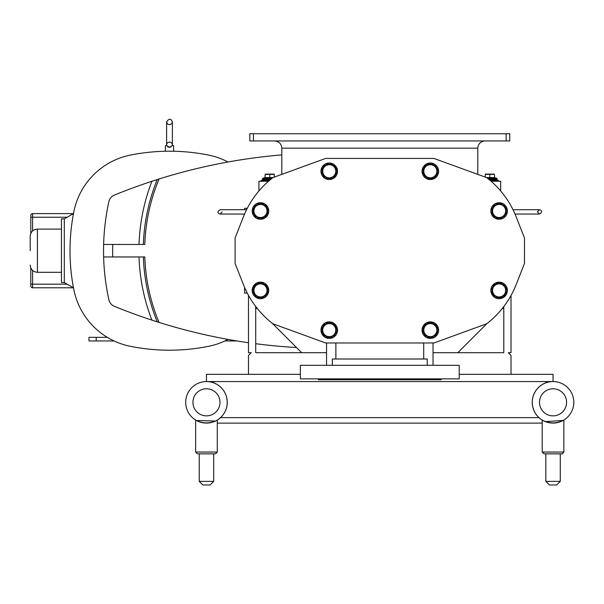 <?xml version="1.0" encoding="UTF-8"?>
<svg xmlns="http://www.w3.org/2000/svg" width="604" height="604" viewBox="0 0 604 604"><rect width="100%" height="100%" fill="white"/><g stroke="black" fill="none" stroke-linecap="round" stroke-linejoin="round"><path stroke-width="0.91" d="M459.214 374.344L553.045 374.344L553.045 381.562L206.47 381.562A20.755 20.755 0 0 0 185.707 402.324A20.755 20.755 0 0 0 206.47 423.079A20.755 20.755 0 0 0 227.225 402.324A20.755 20.755 0 0 0 206.47 381.562L206.47 374.344L300.369 374.344M213.688 381.562L213.688 382.823A20.793 20.793 0 0 1 220.543 417.628L538.964 417.628A20.793 20.793 0 0 1 545.82 382.823L545.82 381.562M73.409 213.62L32.601 213.62A1.804 1.804 0 0 0 30.789 215.424L30.789 233.454M30.789 267.95L30.789 285.986A1.804 1.804 0 0 0 32.601 287.791L73.409 287.791M524.483 237.991L524.483 263.412L516.216 284.461A92.276 92.276 0 0 1 486.665 323.789L433.944 342.974L325.639 342.974L272.917 323.789A92.276 92.276 0 0 1 243.367 284.461L235.099 263.412L235.099 237.991L243.367 216.949A92.276 92.276 0 0 1 272.917 177.614L325.639 158.429L433.944 158.429L486.665 177.614A92.276 92.276 0 0 1 516.216 216.949L524.483 237.991M490.848 290.29A8.267 8.267 0 0 1 494.872 283.314M495.084 283.193A8.267 8.267 0 0 1 503.14 283.193M503.351 283.314A8.267 8.267 0 0 1 507.383 290.29M507.383 290.539A8.267 8.267 0 0 1 503.351 297.508M503.14 297.636A8.267 8.267 0 0 1 495.084 297.636M494.872 297.508A8.267 8.267 0 0 1 490.848 290.539M492.57 290.411A6.538 6.538 0 0 1 499.115 283.872A6.538 6.538 0 0 1 505.654 290.411A6.538 6.538 0 0 1 499.115 296.957A6.538 6.538 0 0 1 492.57 290.411A6.538 6.538 0 0 1 499.115 283.872A6.538 6.538 0 0 1 505.654 290.411M507.451 290.411L503.283 283.193L494.948 283.193L490.773 290.411L494.948 297.636L503.283 297.636L507.451 290.411M492.147 290.411A6.961 6.961 0 0 1 499.115 283.45A6.961 6.961 0 0 1 506.076 290.411A6.961 6.961 0 0 1 499.115 297.379A6.961 6.961 0 0 1 492.147 290.411M490.848 210.871A8.267 8.267 0 0 1 494.872 203.895M495.084 203.767A8.267 8.267 0 0 1 503.14 203.767M503.351 203.895A8.267 8.267 0 0 1 507.383 210.871M507.383 211.113A8.267 8.267 0 0 1 503.351 218.089M503.14 218.21A8.267 8.267 0 0 1 495.084 218.21M494.872 218.089A8.267 8.267 0 0 1 490.848 211.113M492.57 210.992A6.538 6.538 0 0 1 499.115 204.446A6.538 6.538 0 0 1 505.654 210.992A6.538 6.538 0 0 1 499.115 217.531A6.538 6.538 0 0 1 492.57 210.992A6.538 6.538 0 0 1 499.115 204.446A6.538 6.538 0 0 1 505.654 210.992M507.451 210.992L503.283 203.767L494.948 203.767L490.773 210.992L494.948 218.21L503.283 218.21L507.451 210.992M492.147 210.992A6.961 6.961 0 0 1 499.115 204.024A6.961 6.961 0 0 1 506.076 210.992A6.961 6.961 0 0 1 499.115 217.953A6.961 6.961 0 0 1 492.147 210.992M422.068 171.159A8.267 8.267 0 0 1 426.092 164.182M426.303 164.062A8.267 8.267 0 0 1 434.359 164.062M434.57 164.182A8.267 8.267 0 0 1 438.602 171.159M438.602 171.4A8.267 8.267 0 0 1 434.57 178.376M434.359 178.497A8.267 8.267 0 0 1 426.303 178.497M426.092 178.376A8.267 8.267 0 0 1 422.068 171.4M423.789 171.279A6.538 6.538 0 0 1 430.335 164.741A6.538 6.538 0 0 1 436.873 171.279A6.538 6.538 0 0 1 430.335 177.818A6.538 6.538 0 0 1 423.789 171.279A6.538 6.538 0 0 1 430.335 164.741A6.538 6.538 0 0 1 436.873 171.279M438.67 171.279L434.502 164.062L426.167 164.062L421.992 171.279L426.167 178.497L434.502 178.497L438.67 171.279M423.366 171.279A6.961 6.961 0 0 1 430.335 164.318A6.961 6.961 0 0 1 437.296 171.279A6.961 6.961 0 0 1 430.335 178.24A6.961 6.961 0 0 1 423.366 171.279M422.068 330.003A8.267 8.267 0 0 1 426.092 323.027M426.303 322.906A8.267 8.267 0 0 1 434.359 322.906M434.57 323.027A8.267 8.267 0 0 1 438.602 330.003M438.602 330.245A8.267 8.267 0 0 1 434.57 337.221M434.359 337.349A8.267 8.267 0 0 1 426.303 337.349M426.092 337.221A8.267 8.267 0 0 1 422.068 330.245M423.789 330.124A6.538 6.538 0 0 1 430.335 323.585A6.538 6.538 0 0 1 436.873 330.124A6.538 6.538 0 0 1 430.335 336.67A6.538 6.538 0 0 1 423.789 330.124A6.538 6.538 0 0 1 430.335 323.585A6.538 6.538 0 0 1 436.873 330.124M438.67 330.124L434.502 322.906L426.167 322.906L421.992 330.124L426.167 337.349L434.502 337.349L438.67 330.124M423.366 330.124A6.961 6.961 0 0 1 430.335 323.163A6.961 6.961 0 0 1 437.296 330.124A6.961 6.961 0 0 1 430.335 337.092A6.961 6.961 0 0 1 423.366 330.124M320.981 330.003A8.267 8.267 0 0 1 325.012 323.027M325.224 322.906A8.267 8.267 0 0 1 333.28 322.906M333.491 323.027A8.267 8.267 0 0 1 337.515 330.003M337.515 330.245A8.267 8.267 0 0 1 333.491 337.221M333.28 337.349A8.267 8.267 0 0 1 325.224 337.349M325.012 337.221A8.267 8.267 0 0 1 320.981 330.245M322.71 330.124A6.538 6.538 0 0 1 329.248 323.585A6.538 6.538 0 0 1 335.794 330.124A6.538 6.538 0 0 1 329.248 336.67A6.538 6.538 0 0 1 322.71 330.124A6.538 6.538 0 0 1 329.248 323.585A6.538 6.538 0 0 1 335.794 330.124M337.583 330.124L333.416 322.906L325.08 322.906L320.913 330.124L325.08 337.349L333.416 337.349L337.583 330.124M322.287 330.124A6.961 6.961 0 0 1 329.248 323.163A6.961 6.961 0 0 1 336.217 330.124A6.961 6.961 0 0 1 329.248 337.092A6.961 6.961 0 0 1 322.287 330.124M320.981 171.159A8.267 8.267 0 0 1 325.012 164.182M325.224 164.062A8.267 8.267 0 0 1 333.28 164.062M333.491 164.182A8.267 8.267 0 0 1 337.515 171.159M337.515 171.4A8.267 8.267 0 0 1 333.491 178.376M333.28 178.497A8.267 8.267 0 0 1 325.224 178.497M325.012 178.376A8.267 8.267 0 0 1 320.981 171.4M322.71 171.279A6.538 6.538 0 0 1 329.248 164.741A6.538 6.538 0 0 1 335.794 171.279A6.538 6.538 0 0 1 329.248 177.818A6.538 6.538 0 0 1 322.71 171.279A6.538 6.538 0 0 1 329.248 164.741A6.538 6.538 0 0 1 335.794 171.279M337.583 171.279L333.416 164.062L325.08 164.062L320.913 171.279L325.08 178.497L333.416 178.497L337.583 171.279M322.287 171.279A6.961 6.961 0 0 1 329.248 164.318A6.961 6.961 0 0 1 336.217 171.279A6.961 6.961 0 0 1 329.248 178.24A6.961 6.961 0 0 1 322.287 171.279M252.2 290.29A8.267 8.267 0 0 1 256.232 283.314M256.443 283.193A8.267 8.267 0 0 1 264.499 283.193M264.711 283.314A8.267 8.267 0 0 1 268.735 290.29M268.735 290.539A8.267 8.267 0 0 1 264.711 297.508M264.499 297.636A8.267 8.267 0 0 1 256.443 297.636M256.232 297.508A8.267 8.267 0 0 1 252.2 290.539M253.929 290.411A6.538 6.538 0 0 1 260.467 283.872A6.538 6.538 0 0 1 267.013 290.411A6.538 6.538 0 0 1 260.467 296.957A6.538 6.538 0 0 1 253.929 290.411A6.538 6.538 0 0 1 260.467 283.872A6.538 6.538 0 0 1 267.013 290.411M268.803 290.411L264.635 283.193L256.3 283.193L252.132 290.411L256.3 297.636L264.635 297.636L268.803 290.411M253.506 290.411A6.961 6.961 0 0 1 260.467 283.45A6.961 6.961 0 0 1 267.436 290.411A6.961 6.961 0 0 1 260.467 297.379A6.961 6.961 0 0 1 253.506 290.411M252.2 210.871A8.267 8.267 0 0 1 256.232 203.895M256.443 203.767A8.267 8.267 0 0 1 264.499 203.767M264.711 203.895A8.267 8.267 0 0 1 268.735 210.871M268.735 211.113A8.267 8.267 0 0 1 264.711 218.089M264.499 218.21A8.267 8.267 0 0 1 256.443 218.21M256.232 218.089A8.267 8.267 0 0 1 252.2 211.113M253.929 210.992A6.538 6.538 0 0 1 260.467 204.446A6.538 6.538 0 0 1 267.013 210.992A6.538 6.538 0 0 1 260.467 217.531A6.538 6.538 0 0 1 253.929 210.992A6.538 6.538 0 0 1 260.467 204.446A6.538 6.538 0 0 1 267.013 210.992M268.803 210.992L264.635 203.767L256.3 203.767L252.132 210.992L256.3 218.21L264.635 218.21L268.803 210.992M253.506 210.992A6.961 6.961 0 0 1 260.467 204.024A6.961 6.961 0 0 1 267.436 210.992A6.961 6.961 0 0 1 260.467 217.953A6.961 6.961 0 0 1 253.506 210.992M506.144 133.733L506.144 140.951L509.753 140.951L509.753 133.733L249.829 133.733L249.829 140.951L253.438 140.951L253.438 133.733M506.144 140.951L253.438 140.951M484.989 140.951C480.61 141.389 478.209 143.797 477.772 148.176L477.772 174.382M281.811 174.382L281.811 148.176C281.373 143.797 278.973 141.389 274.594 140.951M318.421 378.874L318.421 379.742L441.162 379.742L441.162 378.874M332.351 365.299L332.351 359.01L427.232 359.01L427.232 365.299M300.369 365.299L459.214 365.299L459.214 378.874L300.369 378.874L300.369 365.299M502.294 308.463L503.434 308.463L503.434 307.021M256.149 307.021L256.149 308.463L257.289 308.463M500.656 190.962L500.656 181.245L491.082 181.245M268.501 181.245L258.927 181.245L258.927 190.962M264.809 177.991L265.239 174.352L274.269 174.352L274.269 177.123M274.269 174.103L265.239 174.103M269.754 174.352L269.754 177.991L263.253 177.991L262.536 178.716L271.521 178.716M272.434 177.991L269.754 177.991M270.403 179.63L262.536 179.63L261.811 180.347L269.543 180.347L261.449 180.347L260.732 181.072L268.704 181.072M485.314 177.123L485.314 174.352L494.344 174.352L494.774 177.991M485.314 174.103L494.344 174.103M489.829 174.352L489.829 177.561L486.514 177.561M488.062 178.716L497.047 178.716L496.329 177.991L489.829 177.991L489.829 177.561L494.344 177.561M489.829 177.991L487.149 177.991M490.878 181.072L498.851 181.072L498.134 180.347L490.04 180.347M247.3 293.121L244.597 293.121L244.597 287.428M247.3 208.282L244.597 208.282L244.597 209.724M281.811 154.903A568.523 568.523 0 0 0 159.056 178.988A186.281 186.281 0 0 0 144.801 244.446L103.631 244.446A227.436 227.436 0 0 1 108.916 201.547A9.098 9.098 0 0 1 114.36 195.092A568.523 568.523 0 0 1 151.906 181.283A192.057 192.057 0 0 0 139.026 244.446M139.026 256.957A192.057 192.057 0 0 0 151.906 320.12A568.523 568.523 0 0 1 114.36 306.311A9.098 9.098 0 0 1 108.916 299.856A227.436 227.436 0 0 1 103.631 256.957L144.801 256.957A186.281 186.281 0 0 0 159.056 322.415A568.523 568.523 0 0 1 157.259 321.849L159.056 322.415A568.523 568.523 0 0 0 248.493 342.725M296.526 347.542A568.523 568.523 0 0 1 255.711 343.714M228.018 339.403A72.201 72.201 0 0 1 208.471 346.341A198.988 198.988 0 0 1 130.517 346.341A72.201 72.201 0 0 1 73.854 289.686A198.988 198.988 0 0 1 73.854 211.725A72.201 72.201 0 0 1 130.517 155.062A198.988 198.988 0 0 1 208.471 155.062A72.201 72.201 0 0 1 228.018 162M103.631 244.446A227.436 227.436 0 0 0 103.631 256.957A227.436 227.436 0 0 1 103.631 244.446M30.2 250.705L30.2 236.323L30.2 250.705M64.311 282.536L61.465 282.536L61.465 218.867L64.311 218.867L64.311 282.536L73.492 287.836M159.056 178.988L151.906 181.283M151.906 320.12L157.259 321.849A187.731 187.731 0 0 1 143.359 256.957A187.731 187.731 0 0 0 157.259 321.849M157.259 179.554A187.731 187.731 0 0 0 143.359 244.446A187.731 187.731 0 0 1 157.259 179.554M107.331 337.349L88.984 337.349L88.984 340.958L113.318 340.958A5.345 5.345 0 0 0 114.005 340.913M224.982 340.913A5.345 5.345 0 0 0 225.669 340.958L237.017 340.958M173.612 151.249L173.612 145.655L172.185 145.655L169.49 147.285L166.802 145.655L165.375 145.655L165.375 151.249M167.58 146.674L167.98 146.923M168.418 147.112L169.037 147.255M169.263 147.278L170.011 147.248M170.57 147.112L171.007 146.923M166.681 145.655A2.892 2.892 0 0 1 169.49 142.106A2.892 2.892 0 0 1 172.306 145.655M573.8 402.324A20.755 20.755 0 0 0 553.045 381.562A20.755 20.755 0 0 0 532.283 402.324A20.755 20.755 0 0 0 553.045 423.079A20.755 20.755 0 0 0 573.8 402.324M545.382 421.615L563.087 420.49C556.39 423.676 549.693 423.676 542.996 420.49L542.211 420.49L542.211 452.041L544.015 453.846L562.067 453.846L560.263 453.846L560.263 481.38L545.82 481.38L545.82 453.846M563.087 420.49L563.872 420.49L563.872 452.041L542.211 452.041L544.015 453.846L542.211 452.041M556.684 484.967L560.263 481.38L556.684 484.967L549.406 484.967L545.82 481.38M255.711 306.734L256.149 307.172M272.238 323.253L301.66 352.683M487.013 323.517L457.847 352.683M503.796 306.538L503.796 352.683L433.038 352.683M326.545 352.683L255.711 352.683L255.711 306.439M248.493 295.341L248.493 352.683L251.234 352.683L248.493 355.424L248.493 374.344M511.022 374.344L511.022 355.424L508.274 352.683L511.022 352.683L511.022 295.469M215.439 421.041L196.421 420.49C203.118 423.676 209.814 423.676 216.511 420.49L217.297 420.49L217.297 452.041L195.636 452.041L197.44 453.846L215.492 453.846L213.688 453.846L213.688 481.38L199.252 481.38L199.252 453.846M195.636 452.041L197.44 453.846L195.636 452.041L195.636 420.49L196.421 420.49M213.688 481.38L210.109 484.967L202.831 484.967L199.252 481.38L202.831 484.967M542.921 420.49A20.793 20.793 0 0 1 538.964 417.628M220.543 417.628A20.793 20.793 0 0 1 216.587 420.49M217.297 423.117L542.211 423.117M281.811 148.176L477.772 148.176M256.715 307.746L256.149 307.746M273.068 177.561L265.239 177.561M497.047 178.716L497.047 179.63L489.18 179.63M503.434 307.746L502.868 307.746M112.729 256.957A218.338 218.338 0 0 1 112.729 244.446M61.465 229.097L37.418 229.097L37.418 272.306L61.465 272.306M32.601 230.947L32.601 217.229L67.15 217.229M67.15 284.174L32.601 284.174L32.601 270.456M30.789 217.229L32.601 217.229L32.601 213.62A1.804 1.804 0 0 0 30.789 215.424M30.789 284.174L32.601 284.174L32.601 287.791A1.804 1.804 0 0 1 30.789 285.986M96.21 340.958L96.21 337.349M566.582 402.324A13.537 13.537 0 0 1 546.273 414.042A13.537 13.537 0 0 1 546.273 390.599A13.537 13.537 0 0 1 566.582 402.324M227.225 402.324A20.755 20.755 0 0 0 206.47 381.562M220.007 402.324A13.537 13.537 0 0 1 199.697 414.042A13.537 13.537 0 0 1 199.697 390.599A13.537 13.537 0 0 1 220.007 402.324M515.023 214.058L539.531 214.058C542.279 212.14 542.279 210.698 539.531 209.724L513.015 209.724L539.531 209.724L537.364 211.891L539.531 214.058M222.219 211.891L220.052 214.058L244.56 214.058M246.568 209.724L220.052 209.724C217.297 211.581 217.297 213.023 220.052 214.058M433.038 342.974L433.038 365.299M326.545 342.974L326.545 365.299M423.706 359.01L423.706 342.974M335.877 359.01L335.877 342.974M262.536 178.716L262.536 179.63M497.047 179.63L497.771 180.347M37.418 229.097C33.031 229.528 30.63 231.936 30.2 236.323M37.418 272.306C33.031 271.876 30.63 269.475 30.2 265.088M64.311 218.867L73.492 213.567M169.49 124.779L171.717 123.737L172.382 121.895C170.902 118.346 168.977 118.346 166.606 121.895L166.606 144.998L166.606 121.895L167.504 123.986L169.49 124.779M172.382 144.998L172.382 121.895L172.382 144.998M562.211 453.838L563.864 452.185M217.297 452.041L215.492 453.846"/></g></svg>
